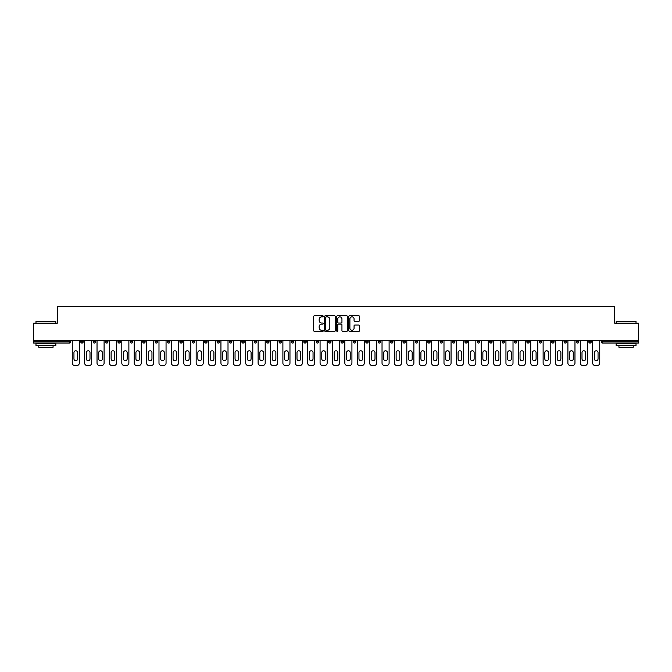 <?xml version="1.0" encoding="UTF-8"?>
<svg xmlns="http://www.w3.org/2000/svg" width="672" height="672" viewBox="0 0 672 672"><rect width="100%" height="100%" fill="white"/><g stroke="black" fill="none" stroke-linecap="round" stroke-linejoin="round"><path stroke-width="1.01" d="M323.291 316.319A0.546 0.546 0 0 0 322.745 315.773L314.462 315.773A0.781 0.781 0 0 0 313.681 316.554L313.681 330.582A0.781 0.781 0 0 0 314.462 331.363L322.745 331.363A0.546 0.546 0 0 0 323.291 330.817A0.546 0.546 0 0 0 322.745 330.271L321.67 330.271A2.495 2.495 0 0 1 319.175 327.776L319.175 326.609A2.495 2.495 0 0 1 321.67 324.114L322.745 324.114A0.546 0.546 0 0 0 323.291 323.568A0.546 0.546 0 0 0 322.745 323.022L321.67 323.022A2.495 2.495 0 0 1 319.175 320.527L319.175 319.36A2.495 2.495 0 0 1 321.67 316.865L322.745 316.865A0.546 0.546 0 0 0 323.291 316.319M358.789 321.266A0.781 0.781 0 0 0 359.562 320.485L359.562 316.554A0.781 0.781 0 0 0 358.789 315.773L349.583 315.773A0.781 0.781 0 0 0 348.81 316.554L348.81 330.582A0.781 0.781 0 0 0 349.583 331.363L358.789 331.363A0.781 0.781 0 0 0 359.562 330.582L359.562 325.828A0.781 0.781 0 0 0 358.789 325.046L354.85 325.046A0.781 0.781 0 0 0 354.068 325.828L354.068 328.188A2.083 2.083 0 0 1 351.985 330.271A2.083 2.083 0 0 1 349.902 328.188L349.902 318.948A2.083 2.083 0 0 1 351.985 316.865A2.083 2.083 0 0 1 354.068 318.948L354.068 320.485A0.781 0.781 0 0 0 354.85 321.266L358.789 321.266M33.6 340.603L33.6 323.215L57.271 323.215L57.271 306.533L614.729 306.533L614.729 323.215L638.4 323.215L638.4 340.603L33.6 340.603L33.6 341.88L69.586 341.88L69.586 340.603M335.32 316.554A0.781 0.781 0 0 0 334.538 315.773L325.34 315.773A0.781 0.781 0 0 0 324.559 316.554L324.559 330.582A0.781 0.781 0 0 0 325.34 331.363L334.538 331.363A0.781 0.781 0 0 0 335.32 330.582L335.32 316.554M337.462 315.773L346.66 315.773A0.781 0.781 0 0 1 347.441 316.554L347.441 330.582A0.781 0.781 0 0 1 346.66 331.363L342.728 331.363A0.781 0.781 0 0 1 341.947 330.582L341.947 324.895A0.781 0.781 0 0 0 341.166 324.114L338.554 324.114A0.781 0.781 0 0 0 337.772 324.895L337.772 330.817A0.546 0.546 0 0 1 337.226 331.363A0.546 0.546 0 0 1 336.68 330.817L336.68 316.554A0.781 0.781 0 0 1 337.462 315.773M70.778 340.603L70.778 341.88A1.193 1.193 0 0 1 69.586 343.073L33.6 343.073L33.6 341.88M638.4 340.603L638.4 343.073L602.414 343.073A1.193 1.193 0 0 1 601.222 341.88L601.222 340.603M80.783 341.88A1.193 1.193 0 0 0 81.976 343.073A1.193 1.193 0 0 0 83.168 341.88A1.193 1.193 0 0 1 81.976 343.073A1.193 1.193 0 0 0 83.168 341.88L83.168 340.603L83.168 341.88L80.783 341.88A1.193 1.193 0 0 0 81.976 343.073A1.193 1.193 0 0 1 80.783 341.88L80.783 340.603M69.586 343.073A1.193 1.193 0 0 0 70.778 341.88A1.193 1.193 0 0 1 69.586 343.073L69.586 341.88L70.778 341.88M93.173 340.603L93.173 341.88L93.173 340.603M95.558 340.603L95.558 341.88L95.558 340.603M105.563 341.88A1.193 1.193 0 0 0 106.756 343.073A1.193 1.193 0 0 0 107.948 341.88A1.193 1.193 0 0 1 106.756 343.073A1.193 1.193 0 0 0 107.948 341.88L107.948 340.603L107.948 341.88L105.563 341.88A1.193 1.193 0 0 0 106.756 343.073A1.193 1.193 0 0 1 105.563 341.88L105.563 340.603M117.961 340.603L117.961 341.88L117.961 340.603M120.338 340.603L120.338 341.88A1.193 1.193 0 0 1 119.146 343.073A1.193 1.193 0 0 1 117.961 341.88A1.193 1.193 0 0 0 119.146 343.073A1.193 1.193 0 0 0 120.338 341.88A1.193 1.193 0 0 1 119.146 343.073A1.193 1.193 0 0 1 117.961 341.88L120.338 341.88M130.351 341.88A1.193 1.193 0 0 0 131.544 343.073A1.193 1.193 0 0 0 132.728 341.88A1.193 1.193 0 0 1 131.544 343.073A1.193 1.193 0 0 0 132.728 341.88L132.728 340.603L132.728 341.88L130.351 341.88A1.193 1.193 0 0 0 131.544 343.073A1.193 1.193 0 0 1 130.351 341.88L130.351 340.603M145.127 340.603L145.127 341.88A1.193 1.193 0 0 1 143.934 343.073A1.193 1.193 0 0 1 142.741 341.88L142.741 340.603M156.324 343.073A1.193 1.193 0 0 0 157.517 341.88L157.517 340.603L157.517 341.88A1.193 1.193 0 0 1 156.324 343.073A1.193 1.193 0 0 1 155.131 341.88L155.131 340.603M169.907 340.603L169.907 341.88A1.193 1.193 0 0 1 168.714 343.073A1.193 1.193 0 0 1 167.521 341.88L167.521 340.603M182.297 340.603L182.297 341.88A1.193 1.193 0 0 1 181.104 343.073A1.193 1.193 0 0 1 179.911 341.88L179.911 340.603M193.494 343.073A1.193 1.193 0 0 0 194.687 341.88L194.687 340.603L194.687 341.88A1.193 1.193 0 0 1 193.494 343.073A1.193 1.193 0 0 1 192.31 341.88L192.31 340.603M207.077 340.603L207.077 341.88A1.193 1.193 0 0 1 205.892 343.073A1.193 1.193 0 0 1 204.7 341.88L204.7 340.603M217.09 340.603L217.09 341.88L217.09 340.603M219.475 340.603L219.475 341.88A1.193 1.193 0 0 1 218.282 343.073A1.193 1.193 0 0 1 217.09 341.88L219.475 341.88A1.193 1.193 0 0 1 218.282 343.073M231.865 340.603L231.865 341.88A1.193 1.193 0 0 1 230.672 343.073A1.193 1.193 0 0 1 229.48 341.88L229.48 340.603M244.255 340.603L244.255 341.88A1.193 1.193 0 0 1 243.062 343.073A1.193 1.193 0 0 1 241.87 341.88L241.87 340.603M256.645 340.603L256.645 341.88A1.193 1.193 0 0 1 255.452 343.073A1.193 1.193 0 0 1 254.268 341.88L254.268 340.603M266.658 340.603L266.658 341.88L266.658 340.603M269.035 340.603L269.035 341.88A1.193 1.193 0 0 1 267.851 343.073A1.193 1.193 0 0 1 266.658 341.88L269.035 341.88A1.193 1.193 0 0 1 267.851 343.073M280.241 343.073A1.193 1.193 0 0 0 281.434 341.88L281.434 340.603L281.434 341.88A1.193 1.193 0 0 1 280.241 343.073A1.193 1.193 0 0 1 279.048 341.88L279.048 340.603M293.824 340.603L293.824 341.88A1.193 1.193 0 0 1 292.631 343.073A1.193 1.193 0 0 1 291.438 341.88L291.438 340.603M306.214 340.603L306.214 341.88A1.193 1.193 0 0 1 305.021 343.073A1.193 1.193 0 0 1 303.828 341.88L303.828 340.603M316.218 340.603L316.218 341.88L316.218 340.603M318.604 340.603L318.604 341.88A1.193 1.193 0 0 1 317.411 343.073A1.193 1.193 0 0 1 316.218 341.88L318.604 341.88A1.193 1.193 0 0 1 317.411 343.073M328.616 340.603L328.616 341.88L328.616 340.603M330.994 340.603L330.994 341.88A1.193 1.193 0 0 1 329.801 343.073A1.193 1.193 0 0 1 328.616 341.88L330.994 341.88A1.193 1.193 0 0 1 329.801 343.073M341.006 340.603L341.006 341.88L341.006 340.603M343.384 340.603L343.384 341.88L343.384 340.603M353.396 340.603L353.396 341.88L353.396 340.603M355.782 340.603L355.782 341.88L355.782 340.603M368.172 340.603L368.172 341.88A1.193 1.193 0 0 1 366.979 343.073A1.193 1.193 0 0 1 365.786 341.88L365.786 340.603M380.562 340.603L380.562 341.88L378.176 341.88A1.193 1.193 0 0 0 379.369 343.073A1.193 1.193 0 0 1 378.176 341.88L378.176 340.603M392.952 340.603L392.952 341.88A1.193 1.193 0 0 1 391.759 343.073A1.193 1.193 0 0 1 390.566 341.88L390.566 340.603M402.965 340.603L402.965 341.88L402.965 340.603M405.342 340.603L405.342 341.88L405.342 340.603M417.732 340.603L417.732 341.88A1.193 1.193 0 0 1 416.548 343.073A1.193 1.193 0 0 1 415.355 341.88L415.355 340.603M430.13 340.603L430.13 341.88L427.745 341.88A1.193 1.193 0 0 0 428.938 343.073A1.193 1.193 0 0 1 427.745 341.88L427.745 340.603M442.52 340.603L442.52 341.88A1.193 1.193 0 0 1 441.328 343.073A1.193 1.193 0 0 1 440.135 341.88L440.135 340.603M454.91 340.603L454.91 341.88L452.525 341.88A1.193 1.193 0 0 0 453.718 343.073A1.193 1.193 0 0 1 452.525 341.88L452.525 340.603M467.3 340.603L467.3 341.88A1.193 1.193 0 0 1 466.108 343.073A1.193 1.193 0 0 1 464.923 341.88L464.923 340.603M479.69 340.603L479.69 341.88L477.313 341.88A1.193 1.193 0 0 0 478.506 343.073A1.193 1.193 0 0 1 477.313 341.88L477.313 340.603M492.089 340.603L492.089 341.88A1.193 1.193 0 0 1 490.896 343.073A1.193 1.193 0 0 1 489.703 341.88L489.703 340.603M504.479 340.603L504.479 341.88L502.093 341.88A1.193 1.193 0 0 0 503.286 343.073A1.193 1.193 0 0 1 502.093 341.88L502.093 340.603M516.869 340.603L516.869 341.88L514.483 341.88A1.193 1.193 0 0 0 515.676 343.073A1.193 1.193 0 0 1 514.483 341.88L514.483 340.603M529.259 340.603L529.259 341.88L526.873 341.88A1.193 1.193 0 0 0 528.066 343.073A1.193 1.193 0 0 1 526.873 341.88L526.873 340.603M541.649 340.603L541.649 341.88A1.193 1.193 0 0 1 540.456 343.073A1.193 1.193 0 0 1 539.272 341.88L539.272 340.603M554.039 340.603L554.039 341.88A1.193 1.193 0 0 1 552.854 343.073A1.193 1.193 0 0 1 551.662 341.88L551.662 340.603M566.437 340.603L566.437 341.88A1.193 1.193 0 0 1 565.244 343.073A1.193 1.193 0 0 1 564.052 341.88L564.052 340.603M578.827 340.603L578.827 341.88L576.442 341.88A1.193 1.193 0 0 0 577.634 343.073A1.193 1.193 0 0 1 576.442 341.88L576.442 340.603M591.217 340.603L591.217 341.88A1.193 1.193 0 0 1 590.024 343.073A1.193 1.193 0 0 1 588.832 341.88L588.832 340.603M94.366 343.073A1.193 1.193 0 0 1 93.173 341.88L95.558 341.88A1.193 1.193 0 0 1 94.366 343.073A1.193 1.193 0 0 0 95.558 341.88A1.193 1.193 0 0 1 94.366 343.073M342.199 343.073A1.193 1.193 0 0 1 341.006 341.88A1.193 1.193 0 0 0 342.199 343.073A1.193 1.193 0 0 0 343.384 341.88A1.193 1.193 0 0 1 342.199 343.073A1.193 1.193 0 0 1 341.006 341.88L343.384 341.88M354.589 343.073A1.193 1.193 0 0 1 353.396 341.88A1.193 1.193 0 0 0 354.589 343.073A1.193 1.193 0 0 0 355.782 341.88A1.193 1.193 0 0 1 354.589 343.073A1.193 1.193 0 0 1 353.396 341.88L355.782 341.88A1.193 1.193 0 0 1 354.589 343.073M380.562 341.88A1.193 1.193 0 0 1 379.369 343.073A1.193 1.193 0 0 0 380.562 341.88A1.193 1.193 0 0 1 379.369 343.073A1.193 1.193 0 0 1 378.176 341.88M404.149 343.073A1.193 1.193 0 0 1 402.965 341.88A1.193 1.193 0 0 0 404.149 343.073A1.193 1.193 0 0 0 405.342 341.88A1.193 1.193 0 0 1 404.149 343.073A1.193 1.193 0 0 1 402.965 341.88L405.342 341.88M428.938 343.073A1.193 1.193 0 0 0 430.13 341.88A1.193 1.193 0 0 1 428.938 343.073A1.193 1.193 0 0 1 427.745 341.88M454.91 341.88A1.193 1.193 0 0 1 453.718 343.073A1.193 1.193 0 0 0 454.91 341.88A1.193 1.193 0 0 1 453.718 343.073A1.193 1.193 0 0 1 452.525 341.88M478.506 343.073A1.193 1.193 0 0 0 479.69 341.88A1.193 1.193 0 0 1 478.506 343.073A1.193 1.193 0 0 1 477.313 341.88M490.896 343.073A1.193 1.193 0 0 0 492.089 341.88A1.193 1.193 0 0 1 490.896 343.073M503.286 343.073A1.193 1.193 0 0 0 504.479 341.88A1.193 1.193 0 0 1 503.286 343.073A1.193 1.193 0 0 1 502.093 341.88M515.676 343.073A1.193 1.193 0 0 0 516.869 341.88A1.193 1.193 0 0 1 515.676 343.073A1.193 1.193 0 0 1 514.483 341.88M528.066 343.073A1.193 1.193 0 0 0 529.259 341.88A1.193 1.193 0 0 1 528.066 343.073A1.193 1.193 0 0 1 526.873 341.88M565.244 343.073A1.193 1.193 0 0 0 566.437 341.88A1.193 1.193 0 0 1 565.244 343.073M578.827 341.88A1.193 1.193 0 0 1 577.634 343.073A1.193 1.193 0 0 0 578.827 341.88A1.193 1.193 0 0 1 577.634 343.073A1.193 1.193 0 0 1 576.442 341.88M326.197 316.865A0.546 0.546 0 0 0 325.651 317.411L325.651 329.725A0.546 0.546 0 0 0 326.197 330.271L327.323 330.271A2.495 2.495 0 0 0 329.818 327.776L329.818 319.36A2.495 2.495 0 0 0 327.323 316.865L326.197 316.865M341.947 318.99A2.083 2.083 0 0 0 339.856 316.898A2.083 2.083 0 0 0 337.772 318.99L337.772 322.241A0.781 0.781 0 0 0 338.554 323.022L341.166 323.022A0.781 0.781 0 0 0 341.947 322.241L341.947 318.99M77.608 352.598A1.823 1.823 0 0 0 75.776 350.776A1.823 1.823 0 0 0 73.954 352.598A1.823 1.823 0 0 1 75.776 350.776A1.823 1.823 0 0 1 77.608 352.598L77.608 358.873A1.823 1.823 0 0 1 75.776 360.704A1.823 1.823 0 0 1 73.954 358.873A1.823 1.823 0 0 0 75.776 360.704A1.823 1.823 0 0 0 77.608 358.873M72.24 340.603L72.24 363.09L72.24 340.603M74.626 365.467L76.927 365.467L74.626 365.467A2.386 2.386 0 0 1 72.24 363.09M79.313 340.603L79.313 363.09L79.313 340.603M73.954 358.873L73.954 352.598M76.927 365.467A2.386 2.386 0 0 0 79.313 363.09M35.986 321.468L55.843 321.468L35.986 321.468L35.986 323.215M55.843 345.45L35.986 345.45L35.986 343.468L55.843 343.468L55.843 345.45M53.063 345.45L53.063 347.281L38.766 347.281L38.766 345.45M616.157 321.468L636.014 321.468L616.157 321.468L616.157 323.215M636.014 345.45L616.157 345.45L616.157 343.468L636.014 343.468L636.014 345.45M633.234 345.45L633.234 347.281L618.937 347.281L618.937 345.45M89.998 352.598A1.823 1.823 0 0 0 88.166 350.776A1.823 1.823 0 0 0 86.344 352.598A1.823 1.823 0 0 1 88.166 350.776A1.823 1.823 0 0 1 89.998 352.598L89.998 358.873A1.823 1.823 0 0 1 88.166 360.704A1.823 1.823 0 0 1 86.344 358.873A1.823 1.823 0 0 0 88.166 360.704A1.823 1.823 0 0 0 89.998 358.873M84.638 340.603L84.638 363.09L84.638 340.603M87.016 365.467L89.326 365.467L87.016 365.467A2.386 2.386 0 0 1 84.638 363.09M91.703 340.603L91.703 363.09L91.703 340.603M102.388 352.598A1.823 1.823 0 0 0 100.565 350.776A1.823 1.823 0 0 0 98.734 352.598A1.823 1.823 0 0 1 100.565 350.776A1.823 1.823 0 0 1 102.388 352.598L102.388 358.873A1.823 1.823 0 0 1 100.565 360.704A1.823 1.823 0 0 1 98.734 358.873A1.823 1.823 0 0 0 100.565 360.704A1.823 1.823 0 0 0 102.388 358.873M97.028 340.603L97.028 363.09L97.028 340.603M99.414 365.467L101.716 365.467L99.414 365.467A2.386 2.386 0 0 1 97.028 363.09M104.093 340.603L104.093 363.09L104.093 340.603M114.778 352.598A1.823 1.823 0 0 0 112.955 350.776A1.823 1.823 0 0 0 111.124 352.598A1.823 1.823 0 0 1 112.955 350.776A1.823 1.823 0 0 1 114.778 352.598L114.778 358.873A1.823 1.823 0 0 1 112.955 360.704A1.823 1.823 0 0 1 111.124 358.873A1.823 1.823 0 0 0 112.955 360.704A1.823 1.823 0 0 0 114.778 358.873M109.418 340.603L109.418 363.09L109.418 340.603M111.804 365.467L114.106 365.467L111.804 365.467A2.386 2.386 0 0 1 109.418 363.09M116.491 340.603L116.491 363.09L116.491 340.603M127.168 352.598A1.823 1.823 0 0 0 125.345 350.776A1.823 1.823 0 0 0 123.514 352.598A1.823 1.823 0 0 1 125.345 350.776A1.823 1.823 0 0 1 127.168 352.598L127.168 358.873A1.823 1.823 0 0 1 125.345 360.704A1.823 1.823 0 0 1 123.514 358.873A1.823 1.823 0 0 0 125.345 360.704A1.823 1.823 0 0 0 127.168 358.873M121.808 340.603L121.808 363.09L121.808 340.603M124.194 365.467L126.496 365.467L124.194 365.467A2.386 2.386 0 0 1 121.808 363.09M128.881 340.603L128.881 363.09L128.881 340.603M139.566 352.598A1.823 1.823 0 0 0 137.735 350.776A1.823 1.823 0 0 0 135.912 352.598A1.823 1.823 0 0 1 137.735 350.776A1.823 1.823 0 0 1 139.566 352.598L139.566 358.873A1.823 1.823 0 0 1 137.735 360.704A1.823 1.823 0 0 1 135.912 358.873A1.823 1.823 0 0 0 137.735 360.704A1.823 1.823 0 0 0 139.566 358.873M134.198 340.603L134.198 363.09L134.198 340.603M136.584 365.467L138.886 365.467L136.584 365.467A2.386 2.386 0 0 1 134.198 363.09M141.271 340.603L141.271 363.09L141.271 340.603M86.344 358.873L86.344 352.598M89.326 365.467A2.386 2.386 0 0 0 91.703 363.09M98.734 358.873L98.734 352.598M101.716 365.467A2.386 2.386 0 0 0 104.093 363.09M111.124 358.873L111.124 352.598M114.106 365.467A2.386 2.386 0 0 0 116.491 363.09M123.514 358.873L123.514 352.598M126.496 365.467A2.386 2.386 0 0 0 128.881 363.09M135.912 358.873L135.912 352.598M138.886 365.467A2.386 2.386 0 0 0 141.271 363.09M151.956 352.598A1.823 1.823 0 0 0 150.125 350.776A1.823 1.823 0 0 0 148.302 352.598A1.823 1.823 0 0 1 150.125 350.776A1.823 1.823 0 0 1 151.956 352.598L151.956 358.873A1.823 1.823 0 0 1 150.125 360.704A1.823 1.823 0 0 1 148.302 358.873A1.823 1.823 0 0 0 150.125 360.704A1.823 1.823 0 0 0 151.956 358.873M146.597 340.603L146.597 363.09L146.597 340.603M148.974 365.467L151.276 365.467L148.974 365.467A2.386 2.386 0 0 1 146.597 363.09M153.661 340.603L153.661 363.09L153.661 340.603M148.302 358.873L148.302 352.598M151.276 365.467A2.386 2.386 0 0 0 153.661 363.09M164.346 352.598A1.823 1.823 0 0 0 162.523 350.776A1.823 1.823 0 0 0 160.692 352.598A1.823 1.823 0 0 1 162.523 350.776A1.823 1.823 0 0 1 164.346 352.598L164.346 358.873A1.823 1.823 0 0 1 162.523 360.704A1.823 1.823 0 0 1 160.692 358.873A1.823 1.823 0 0 0 162.523 360.704A1.823 1.823 0 0 0 164.346 358.873M158.987 340.603L158.987 363.09L158.987 340.603M161.364 365.467L163.674 365.467L161.364 365.467A2.386 2.386 0 0 1 158.987 363.09M166.051 340.603L166.051 363.09L166.051 340.603M160.692 358.873L160.692 352.598M163.674 365.467A2.386 2.386 0 0 0 166.051 363.09M176.736 352.598A1.823 1.823 0 0 0 174.913 350.776A1.823 1.823 0 0 0 173.082 352.598A1.823 1.823 0 0 1 174.913 350.776A1.823 1.823 0 0 1 176.736 352.598L176.736 358.873A1.823 1.823 0 0 1 174.913 360.704A1.823 1.823 0 0 1 173.082 358.873A1.823 1.823 0 0 0 174.913 360.704A1.823 1.823 0 0 0 176.736 358.873M171.377 340.603L171.377 363.09L171.377 340.603M173.762 365.467L176.064 365.467L173.762 365.467A2.386 2.386 0 0 1 171.377 363.09M178.441 340.603L178.441 363.09L178.441 340.603M173.082 358.873L173.082 352.598M176.064 365.467A2.386 2.386 0 0 0 178.441 363.09M189.126 352.598A1.823 1.823 0 0 0 187.303 350.776A1.823 1.823 0 0 0 185.472 352.598A1.823 1.823 0 0 1 187.303 350.776A1.823 1.823 0 0 1 189.126 352.598L189.126 358.873A1.823 1.823 0 0 1 187.303 360.704A1.823 1.823 0 0 1 185.472 358.873A1.823 1.823 0 0 0 187.303 360.704A1.823 1.823 0 0 0 189.126 358.873M183.767 340.603L183.767 363.09L183.767 340.603M186.152 365.467L188.454 365.467L186.152 365.467A2.386 2.386 0 0 1 183.767 363.09M190.84 340.603L190.84 363.09L190.84 340.603M185.472 358.873L185.472 352.598M188.454 365.467A2.386 2.386 0 0 0 190.84 363.09M201.524 352.598A1.823 1.823 0 0 0 199.693 350.776A1.823 1.823 0 0 0 197.87 352.598A1.823 1.823 0 0 1 199.693 350.776A1.823 1.823 0 0 1 201.524 352.598L201.524 358.873A1.823 1.823 0 0 1 199.693 360.704A1.823 1.823 0 0 1 197.87 358.873A1.823 1.823 0 0 0 199.693 360.704A1.823 1.823 0 0 0 201.524 358.873M196.157 340.603L196.157 363.09L196.157 340.603M198.542 365.467L200.844 365.467L198.542 365.467A2.386 2.386 0 0 1 196.157 363.09M203.23 340.603L203.23 363.09L203.23 340.603M197.87 358.873L197.87 352.598M200.844 365.467A2.386 2.386 0 0 0 203.23 363.09M213.914 352.598A1.823 1.823 0 0 0 212.083 350.776A1.823 1.823 0 0 0 210.26 352.598A1.823 1.823 0 0 1 212.083 350.776A1.823 1.823 0 0 1 213.914 352.598L213.914 358.873A1.823 1.823 0 0 1 212.083 360.704A1.823 1.823 0 0 1 210.26 358.873A1.823 1.823 0 0 0 212.083 360.704A1.823 1.823 0 0 0 213.914 358.873M208.547 340.603L208.547 363.09L208.547 340.603M210.932 365.467L213.234 365.467L210.932 365.467A2.386 2.386 0 0 1 208.547 363.09M215.62 340.603L215.62 363.09L215.62 340.603M210.26 358.873L210.26 352.598M213.234 365.467A2.386 2.386 0 0 0 215.62 363.09M226.304 352.598A1.823 1.823 0 0 0 224.473 350.776A1.823 1.823 0 0 0 222.65 352.598A1.823 1.823 0 0 1 224.473 350.776A1.823 1.823 0 0 1 226.304 352.598L226.304 358.873A1.823 1.823 0 0 1 224.473 360.704A1.823 1.823 0 0 1 222.65 358.873A1.823 1.823 0 0 0 224.473 360.704A1.823 1.823 0 0 0 226.304 358.873M220.945 340.603L220.945 363.09L220.945 340.603M223.322 365.467L225.632 365.467L223.322 365.467A2.386 2.386 0 0 1 220.945 363.09M228.01 340.603L228.01 363.09L228.01 340.603M222.65 358.873L222.65 352.598M225.632 365.467A2.386 2.386 0 0 0 228.01 363.09M238.694 352.598A1.823 1.823 0 0 0 236.872 350.776A1.823 1.823 0 0 0 235.04 352.598A1.823 1.823 0 0 1 236.872 350.776A1.823 1.823 0 0 1 238.694 352.598L238.694 358.873A1.823 1.823 0 0 1 236.872 360.704A1.823 1.823 0 0 1 235.04 358.873A1.823 1.823 0 0 0 236.872 360.704A1.823 1.823 0 0 0 238.694 358.873M233.335 340.603L233.335 363.09L233.335 340.603M235.712 365.467L238.022 365.467L235.712 365.467A2.386 2.386 0 0 1 233.335 363.09M240.4 340.603L240.4 363.09L240.4 340.603M235.04 358.873L235.04 352.598M238.022 365.467A2.386 2.386 0 0 0 240.4 363.09M251.084 352.598A1.823 1.823 0 0 0 249.262 350.776A1.823 1.823 0 0 0 247.43 352.598A1.823 1.823 0 0 1 249.262 350.776A1.823 1.823 0 0 1 251.084 352.598L251.084 358.873A1.823 1.823 0 0 1 249.262 360.704A1.823 1.823 0 0 1 247.43 358.873A1.823 1.823 0 0 0 249.262 360.704A1.823 1.823 0 0 0 251.084 358.873M245.725 340.603L245.725 363.09L245.725 340.603M248.111 365.467L250.412 365.467L248.111 365.467A2.386 2.386 0 0 1 245.725 363.09M252.798 340.603L252.798 363.09L252.798 340.603M247.43 358.873L247.43 352.598M250.412 365.467A2.386 2.386 0 0 0 252.798 363.09M263.474 352.598A1.823 1.823 0 0 0 261.652 350.776A1.823 1.823 0 0 0 259.82 352.598A1.823 1.823 0 0 1 261.652 350.776A1.823 1.823 0 0 1 263.474 352.598L263.474 358.873A1.823 1.823 0 0 1 261.652 360.704A1.823 1.823 0 0 1 259.82 358.873A1.823 1.823 0 0 0 261.652 360.704A1.823 1.823 0 0 0 263.474 358.873M258.115 340.603L258.115 363.09L258.115 340.603M260.501 365.467L262.802 365.467L260.501 365.467A2.386 2.386 0 0 1 258.115 363.09M265.188 340.603L265.188 363.09L265.188 340.603M259.82 358.873L259.82 352.598M262.802 365.467A2.386 2.386 0 0 0 265.188 363.09M275.873 352.598A1.823 1.823 0 0 0 274.042 350.776A1.823 1.823 0 0 0 272.219 352.598A1.823 1.823 0 0 1 274.042 350.776A1.823 1.823 0 0 1 275.873 352.598L275.873 358.873A1.823 1.823 0 0 1 274.042 360.704A1.823 1.823 0 0 1 272.219 358.873A1.823 1.823 0 0 0 274.042 360.704A1.823 1.823 0 0 0 275.873 358.873M270.505 340.603L270.505 363.09L270.505 340.603M272.891 365.467L275.192 365.467L272.891 365.467A2.386 2.386 0 0 1 270.505 363.09M277.578 340.603L277.578 363.09L277.578 340.603M272.219 358.873L272.219 352.598M275.192 365.467A2.386 2.386 0 0 0 277.578 363.09M288.263 352.598A1.823 1.823 0 0 0 286.432 350.776A1.823 1.823 0 0 0 284.609 352.598A1.823 1.823 0 0 1 286.432 350.776A1.823 1.823 0 0 1 288.263 352.598L288.263 358.873A1.823 1.823 0 0 1 286.432 360.704A1.823 1.823 0 0 1 284.609 358.873A1.823 1.823 0 0 0 286.432 360.704A1.823 1.823 0 0 0 288.263 358.873M282.895 340.603L282.895 363.09L282.895 340.603M285.281 365.467L287.582 365.467L285.281 365.467A2.386 2.386 0 0 1 282.895 363.09M289.968 340.603L289.968 363.09L289.968 340.603M284.609 358.873L284.609 352.598M287.582 365.467A2.386 2.386 0 0 0 289.968 363.09M300.653 352.598A1.823 1.823 0 0 0 298.822 350.776A1.823 1.823 0 0 0 296.999 352.598A1.823 1.823 0 0 1 298.822 350.776A1.823 1.823 0 0 1 300.653 352.598L300.653 358.873A1.823 1.823 0 0 1 298.822 360.704A1.823 1.823 0 0 1 296.999 358.873A1.823 1.823 0 0 0 298.822 360.704A1.823 1.823 0 0 0 300.653 358.873M295.294 340.603L295.294 363.09L295.294 340.603M297.671 365.467L299.981 365.467L297.671 365.467A2.386 2.386 0 0 1 295.294 363.09M302.358 340.603L302.358 363.09L302.358 340.603M296.999 358.873L296.999 352.598M299.981 365.467A2.386 2.386 0 0 0 302.358 363.09M313.043 352.598A1.823 1.823 0 0 0 311.22 350.776A1.823 1.823 0 0 0 309.389 352.598A1.823 1.823 0 0 1 311.22 350.776A1.823 1.823 0 0 1 313.043 352.598L313.043 358.873A1.823 1.823 0 0 1 311.22 360.704A1.823 1.823 0 0 1 309.389 358.873A1.823 1.823 0 0 0 311.22 360.704A1.823 1.823 0 0 0 313.043 358.873M307.684 340.603L307.684 363.09L307.684 340.603M310.069 365.467L312.371 365.467L310.069 365.467A2.386 2.386 0 0 1 307.684 363.09M314.748 340.603L314.748 363.09L314.748 340.603M309.389 358.873L309.389 352.598M312.371 365.467A2.386 2.386 0 0 0 314.748 363.09M325.433 352.598A1.823 1.823 0 0 0 323.61 350.776A1.823 1.823 0 0 0 321.779 352.598A1.823 1.823 0 0 1 323.61 350.776A1.823 1.823 0 0 1 325.433 352.598L325.433 358.873A1.823 1.823 0 0 1 323.61 360.704A1.823 1.823 0 0 1 321.779 358.873A1.823 1.823 0 0 0 323.61 360.704A1.823 1.823 0 0 0 325.433 358.873M320.074 340.603L320.074 363.09L320.074 340.603M322.459 365.467L324.761 365.467L322.459 365.467A2.386 2.386 0 0 1 320.074 363.09M327.146 340.603L327.146 363.09L327.146 340.603M321.779 358.873L321.779 352.598M324.761 365.467A2.386 2.386 0 0 0 327.146 363.09M337.823 352.598A1.823 1.823 0 0 0 336 350.776A1.823 1.823 0 0 0 334.177 352.598A1.823 1.823 0 0 1 336 350.776A1.823 1.823 0 0 1 337.823 352.598L337.823 358.873A1.823 1.823 0 0 1 336 360.704A1.823 1.823 0 0 1 334.177 358.873A1.823 1.823 0 0 0 336 360.704A1.823 1.823 0 0 0 337.823 358.873M332.464 340.603L332.464 363.09L332.464 340.603M334.849 365.467L337.151 365.467L334.849 365.467A2.386 2.386 0 0 1 332.464 363.09M339.536 340.603L339.536 363.09L339.536 340.603M334.177 358.873L334.177 352.598M337.151 365.467A2.386 2.386 0 0 0 339.536 363.09M350.221 352.598A1.823 1.823 0 0 0 348.39 350.776A1.823 1.823 0 0 0 346.567 352.598A1.823 1.823 0 0 1 348.39 350.776A1.823 1.823 0 0 1 350.221 352.598L350.221 358.873A1.823 1.823 0 0 1 348.39 360.704A1.823 1.823 0 0 1 346.567 358.873A1.823 1.823 0 0 0 348.39 360.704A1.823 1.823 0 0 0 350.221 358.873M344.854 340.603L344.854 363.09L344.854 340.603M347.239 365.467L349.541 365.467L347.239 365.467A2.386 2.386 0 0 1 344.854 363.09M351.926 340.603L351.926 363.09L351.926 340.603M346.567 358.873L346.567 352.598M349.541 365.467A2.386 2.386 0 0 0 351.926 363.09M362.611 352.598A1.823 1.823 0 0 0 360.78 350.776A1.823 1.823 0 0 0 358.957 352.598A1.823 1.823 0 0 1 360.78 350.776A1.823 1.823 0 0 1 362.611 352.598L362.611 358.873A1.823 1.823 0 0 1 360.78 360.704A1.823 1.823 0 0 1 358.957 358.873A1.823 1.823 0 0 0 360.78 360.704A1.823 1.823 0 0 0 362.611 358.873M357.252 340.603L357.252 363.09L357.252 340.603M359.629 365.467L361.931 365.467L359.629 365.467A2.386 2.386 0 0 1 357.252 363.09M364.316 340.603L364.316 363.09L364.316 340.603M358.957 358.873L358.957 352.598M361.931 365.467A2.386 2.386 0 0 0 364.316 363.09M375.001 352.598A1.823 1.823 0 0 0 373.178 350.776A1.823 1.823 0 0 0 371.347 352.598A1.823 1.823 0 0 1 373.178 350.776A1.823 1.823 0 0 1 375.001 352.598L375.001 358.873A1.823 1.823 0 0 1 373.178 360.704A1.823 1.823 0 0 1 371.347 358.873A1.823 1.823 0 0 0 373.178 360.704A1.823 1.823 0 0 0 375.001 358.873M369.642 340.603L369.642 363.09L369.642 340.603M372.019 365.467L374.329 365.467L372.019 365.467A2.386 2.386 0 0 1 369.642 363.09M376.706 340.603L376.706 363.09L376.706 340.603M371.347 358.873L371.347 352.598M374.329 365.467A2.386 2.386 0 0 0 376.706 363.09M387.391 352.598A1.823 1.823 0 0 0 385.568 350.776A1.823 1.823 0 0 0 383.737 352.598A1.823 1.823 0 0 1 385.568 350.776A1.823 1.823 0 0 1 387.391 352.598L387.391 358.873A1.823 1.823 0 0 1 385.568 360.704A1.823 1.823 0 0 1 383.737 358.873A1.823 1.823 0 0 0 385.568 360.704A1.823 1.823 0 0 0 387.391 358.873M382.032 340.603L382.032 363.09L382.032 340.603M384.418 365.467L386.719 365.467L384.418 365.467A2.386 2.386 0 0 1 382.032 363.09M389.105 340.603L389.105 363.09L389.105 340.603M383.737 358.873L383.737 352.598M386.719 365.467A2.386 2.386 0 0 0 389.105 363.09M399.781 352.598A1.823 1.823 0 0 0 397.958 350.776A1.823 1.823 0 0 0 396.127 352.598A1.823 1.823 0 0 1 397.958 350.776A1.823 1.823 0 0 1 399.781 352.598L399.781 358.873A1.823 1.823 0 0 1 397.958 360.704A1.823 1.823 0 0 1 396.127 358.873A1.823 1.823 0 0 0 397.958 360.704A1.823 1.823 0 0 0 399.781 358.873M394.422 340.603L394.422 363.09L394.422 340.603M396.808 365.467L399.109 365.467L396.808 365.467A2.386 2.386 0 0 1 394.422 363.09M401.495 340.603L401.495 363.09L401.495 340.603M396.127 358.873L396.127 352.598M399.109 365.467A2.386 2.386 0 0 0 401.495 363.09M412.18 352.598A1.823 1.823 0 0 0 410.348 350.776A1.823 1.823 0 0 0 408.526 352.598A1.823 1.823 0 0 1 410.348 350.776A1.823 1.823 0 0 1 412.18 352.598L412.18 358.873A1.823 1.823 0 0 1 410.348 360.704A1.823 1.823 0 0 1 408.526 358.873A1.823 1.823 0 0 0 410.348 360.704A1.823 1.823 0 0 0 412.18 358.873M406.812 340.603L406.812 363.09L406.812 340.603M409.198 365.467L411.499 365.467L409.198 365.467A2.386 2.386 0 0 1 406.812 363.09M413.885 340.603L413.885 363.09L413.885 340.603M408.526 358.873L408.526 352.598M411.499 365.467A2.386 2.386 0 0 0 413.885 363.09M424.57 352.598A1.823 1.823 0 0 0 422.738 350.776A1.823 1.823 0 0 0 420.916 352.598A1.823 1.823 0 0 1 422.738 350.776A1.823 1.823 0 0 1 424.57 352.598L424.57 358.873A1.823 1.823 0 0 1 422.738 360.704A1.823 1.823 0 0 1 420.916 358.873A1.823 1.823 0 0 0 422.738 360.704A1.823 1.823 0 0 0 424.57 358.873M419.202 340.603L419.202 363.09L419.202 340.603M421.588 365.467L423.889 365.467L421.588 365.467A2.386 2.386 0 0 1 419.202 363.09M426.275 340.603L426.275 363.09L426.275 340.603M420.916 358.873L420.916 352.598M423.889 365.467A2.386 2.386 0 0 0 426.275 363.09M436.96 352.598A1.823 1.823 0 0 0 435.128 350.776A1.823 1.823 0 0 0 433.306 352.598A1.823 1.823 0 0 1 435.128 350.776A1.823 1.823 0 0 1 436.96 352.598L436.96 358.873A1.823 1.823 0 0 1 435.128 360.704A1.823 1.823 0 0 1 433.306 358.873A1.823 1.823 0 0 0 435.128 360.704A1.823 1.823 0 0 0 436.96 358.873M431.6 340.603L431.6 363.09L431.6 340.603M433.978 365.467L436.288 365.467L433.978 365.467A2.386 2.386 0 0 1 431.6 363.09M438.665 340.603L438.665 363.09L438.665 340.603M433.306 358.873L433.306 352.598M436.288 365.467A2.386 2.386 0 0 0 438.665 363.09M449.35 352.598A1.823 1.823 0 0 0 447.527 350.776A1.823 1.823 0 0 0 445.696 352.598A1.823 1.823 0 0 1 447.527 350.776A1.823 1.823 0 0 1 449.35 352.598L449.35 358.873A1.823 1.823 0 0 1 447.527 360.704A1.823 1.823 0 0 1 445.696 358.873A1.823 1.823 0 0 0 447.527 360.704A1.823 1.823 0 0 0 449.35 358.873M443.99 340.603L443.99 363.09L443.99 340.603M446.368 365.467L448.678 365.467L446.368 365.467A2.386 2.386 0 0 1 443.99 363.09M451.055 340.603L451.055 363.09L451.055 340.603M445.696 358.873L445.696 352.598M448.678 365.467A2.386 2.386 0 0 0 451.055 363.09M461.74 352.598A1.823 1.823 0 0 0 459.917 350.776A1.823 1.823 0 0 0 458.086 352.598A1.823 1.823 0 0 1 459.917 350.776A1.823 1.823 0 0 1 461.74 352.598L461.74 358.873A1.823 1.823 0 0 1 459.917 360.704A1.823 1.823 0 0 1 458.086 358.873A1.823 1.823 0 0 0 459.917 360.704A1.823 1.823 0 0 0 461.74 358.873M456.38 340.603L456.38 363.09L456.38 340.603M458.766 365.467L461.068 365.467L458.766 365.467A2.386 2.386 0 0 1 456.38 363.09M463.453 340.603L463.453 363.09L463.453 340.603M458.086 358.873L458.086 352.598M461.068 365.467A2.386 2.386 0 0 0 463.453 363.09M474.13 352.598A1.823 1.823 0 0 0 472.307 350.776A1.823 1.823 0 0 0 470.476 352.598A1.823 1.823 0 0 1 472.307 350.776A1.823 1.823 0 0 1 474.13 352.598L474.13 358.873A1.823 1.823 0 0 1 472.307 360.704A1.823 1.823 0 0 1 470.476 358.873A1.823 1.823 0 0 0 472.307 360.704A1.823 1.823 0 0 0 474.13 358.873M468.77 340.603L468.77 363.09L468.77 340.603M471.156 365.467L473.458 365.467L471.156 365.467A2.386 2.386 0 0 1 468.77 363.09M475.843 340.603L475.843 363.09L475.843 340.603M470.476 358.873L470.476 352.598M473.458 365.467A2.386 2.386 0 0 0 475.843 363.09M486.528 352.598A1.823 1.823 0 0 0 484.697 350.776A1.823 1.823 0 0 0 482.874 352.598A1.823 1.823 0 0 1 484.697 350.776A1.823 1.823 0 0 1 486.528 352.598L486.528 358.873A1.823 1.823 0 0 1 484.697 360.704A1.823 1.823 0 0 1 482.874 358.873A1.823 1.823 0 0 0 484.697 360.704A1.823 1.823 0 0 0 486.528 358.873M481.16 340.603L481.16 363.09L481.16 340.603M483.546 365.467L485.848 365.467L483.546 365.467A2.386 2.386 0 0 1 481.16 363.09M488.233 340.603L488.233 363.09L488.233 340.603M482.874 358.873L482.874 352.598M485.848 365.467A2.386 2.386 0 0 0 488.233 363.09M498.918 352.598A1.823 1.823 0 0 0 497.087 350.776A1.823 1.823 0 0 0 495.264 352.598A1.823 1.823 0 0 1 497.087 350.776A1.823 1.823 0 0 1 498.918 352.598L498.918 358.873A1.823 1.823 0 0 1 497.087 360.704A1.823 1.823 0 0 1 495.264 358.873A1.823 1.823 0 0 0 497.087 360.704A1.823 1.823 0 0 0 498.918 358.873M493.559 340.603L493.559 363.09L493.559 340.603M495.936 365.467L498.238 365.467L495.936 365.467A2.386 2.386 0 0 1 493.559 363.09M500.623 340.603L500.623 363.09L500.623 340.603M495.264 358.873L495.264 352.598M498.238 365.467A2.386 2.386 0 0 0 500.623 363.09M511.308 352.598A1.823 1.823 0 0 0 509.477 350.776A1.823 1.823 0 0 0 507.654 352.598A1.823 1.823 0 0 1 509.477 350.776A1.823 1.823 0 0 1 511.308 352.598L511.308 358.873A1.823 1.823 0 0 1 509.477 360.704A1.823 1.823 0 0 1 507.654 358.873A1.823 1.823 0 0 0 509.477 360.704A1.823 1.823 0 0 0 511.308 358.873M505.949 340.603L505.949 363.09L505.949 340.603M508.326 365.467L510.636 365.467L508.326 365.467A2.386 2.386 0 0 1 505.949 363.09M513.013 340.603L513.013 363.09L513.013 340.603M507.654 358.873L507.654 352.598M510.636 365.467A2.386 2.386 0 0 0 513.013 363.09M523.698 352.598A1.823 1.823 0 0 0 521.875 350.776A1.823 1.823 0 0 0 520.044 352.598A1.823 1.823 0 0 1 521.875 350.776A1.823 1.823 0 0 1 523.698 352.598L523.698 358.873A1.823 1.823 0 0 1 521.875 360.704A1.823 1.823 0 0 1 520.044 358.873A1.823 1.823 0 0 0 521.875 360.704A1.823 1.823 0 0 0 523.698 358.873M518.339 340.603L518.339 363.09L518.339 340.603M520.724 365.467L523.026 365.467L520.724 365.467A2.386 2.386 0 0 1 518.339 363.09M525.403 340.603L525.403 363.09L525.403 340.603M520.044 358.873L520.044 352.598M523.026 365.467A2.386 2.386 0 0 0 525.403 363.09M536.088 352.598A1.823 1.823 0 0 0 534.265 350.776A1.823 1.823 0 0 0 532.434 352.598A1.823 1.823 0 0 1 534.265 350.776A1.823 1.823 0 0 1 536.088 352.598L536.088 358.873A1.823 1.823 0 0 1 534.265 360.704A1.823 1.823 0 0 1 532.434 358.873A1.823 1.823 0 0 0 534.265 360.704A1.823 1.823 0 0 0 536.088 358.873M530.729 340.603L530.729 363.09L530.729 340.603M533.114 365.467L535.416 365.467L533.114 365.467A2.386 2.386 0 0 1 530.729 363.09M537.802 340.603L537.802 363.09L537.802 340.603M532.434 358.873L532.434 352.598M535.416 365.467A2.386 2.386 0 0 0 537.802 363.09M548.486 352.598A1.823 1.823 0 0 0 546.655 350.776A1.823 1.823 0 0 0 544.832 352.598A1.823 1.823 0 0 1 546.655 350.776A1.823 1.823 0 0 1 548.486 352.598L548.486 358.873A1.823 1.823 0 0 1 546.655 360.704A1.823 1.823 0 0 1 544.832 358.873A1.823 1.823 0 0 0 546.655 360.704A1.823 1.823 0 0 0 548.486 358.873M543.119 340.603L543.119 363.09L543.119 340.603M545.504 365.467L547.806 365.467L545.504 365.467A2.386 2.386 0 0 1 543.119 363.09M550.192 340.603L550.192 363.09L550.192 340.603M544.832 358.873L544.832 352.598M547.806 365.467A2.386 2.386 0 0 0 550.192 363.09M560.876 352.598A1.823 1.823 0 0 0 559.045 350.776A1.823 1.823 0 0 0 557.222 352.598A1.823 1.823 0 0 1 559.045 350.776A1.823 1.823 0 0 1 560.876 352.598L560.876 358.873A1.823 1.823 0 0 1 559.045 360.704A1.823 1.823 0 0 1 557.222 358.873A1.823 1.823 0 0 0 559.045 360.704A1.823 1.823 0 0 0 560.876 358.873M555.509 340.603L555.509 363.09L555.509 340.603M557.894 365.467L560.196 365.467L557.894 365.467A2.386 2.386 0 0 1 555.509 363.09M562.582 340.603L562.582 363.09L562.582 340.603M557.222 358.873L557.222 352.598M560.196 365.467A2.386 2.386 0 0 0 562.582 363.09M573.266 352.598A1.823 1.823 0 0 0 571.435 350.776A1.823 1.823 0 0 0 569.612 352.598A1.823 1.823 0 0 1 571.435 350.776A1.823 1.823 0 0 1 573.266 352.598L573.266 358.873A1.823 1.823 0 0 1 571.435 360.704A1.823 1.823 0 0 1 569.612 358.873A1.823 1.823 0 0 0 571.435 360.704A1.823 1.823 0 0 0 573.266 358.873M567.907 340.603L567.907 363.09L567.907 340.603M570.284 365.467L572.586 365.467L570.284 365.467A2.386 2.386 0 0 1 567.907 363.09M574.972 340.603L574.972 363.09L574.972 340.603M569.612 358.873L569.612 352.598M572.586 365.467A2.386 2.386 0 0 0 574.972 363.09M585.656 352.598A1.823 1.823 0 0 0 583.834 350.776A1.823 1.823 0 0 0 582.002 352.598A1.823 1.823 0 0 1 583.834 350.776A1.823 1.823 0 0 1 585.656 352.598L585.656 358.873A1.823 1.823 0 0 1 583.834 360.704A1.823 1.823 0 0 1 582.002 358.873A1.823 1.823 0 0 0 583.834 360.704A1.823 1.823 0 0 0 585.656 358.873M580.297 340.603L580.297 363.09L580.297 340.603M582.674 365.467L584.984 365.467L582.674 365.467A2.386 2.386 0 0 1 580.297 363.09M587.362 340.603L587.362 363.09L587.362 340.603M582.002 358.873L582.002 352.598M584.984 365.467A2.386 2.386 0 0 0 587.362 363.09M598.046 352.598A1.823 1.823 0 0 0 596.224 350.776A1.823 1.823 0 0 0 594.392 352.598A1.823 1.823 0 0 1 596.224 350.776A1.823 1.823 0 0 1 598.046 352.598L598.046 358.873A1.823 1.823 0 0 1 596.224 360.704A1.823 1.823 0 0 1 594.392 358.873A1.823 1.823 0 0 0 596.224 360.704A1.823 1.823 0 0 0 598.046 358.873M592.687 340.603L592.687 363.09L592.687 340.603M595.073 365.467L597.374 365.467L595.073 365.467A2.386 2.386 0 0 1 592.687 363.09M599.76 340.603L599.76 363.09L599.76 340.603M594.392 358.873L594.392 352.598M597.374 365.467A2.386 2.386 0 0 0 599.76 363.09M602.414 340.603L602.414 341.88L638.4 341.88M601.222 341.88L602.414 341.88L602.414 343.073M143.934 343.073A1.193 1.193 0 0 0 145.127 341.88L142.741 341.88M157.517 341.88L155.131 341.88M168.714 343.073A1.193 1.193 0 0 0 169.907 341.88L167.521 341.88M181.104 343.073A1.193 1.193 0 0 0 182.297 341.88L179.911 341.88M194.687 341.88L192.31 341.88M205.892 343.073A1.193 1.193 0 0 0 207.077 341.88L204.7 341.88M230.672 343.073A1.193 1.193 0 0 0 231.865 341.88L229.48 341.88M243.062 343.073A1.193 1.193 0 0 0 244.255 341.88L241.87 341.88M255.452 343.073A1.193 1.193 0 0 0 256.645 341.88L254.268 341.88M281.434 341.88L279.048 341.88M292.631 343.073A1.193 1.193 0 0 0 293.824 341.88L291.438 341.88M305.021 343.073A1.193 1.193 0 0 0 306.214 341.88L303.828 341.88M366.979 343.073A1.193 1.193 0 0 0 368.172 341.88L365.786 341.88M391.759 343.073A1.193 1.193 0 0 0 392.952 341.88L390.566 341.88M416.548 343.073A1.193 1.193 0 0 0 417.732 341.88L415.355 341.88M441.328 343.073A1.193 1.193 0 0 0 442.52 341.88L440.135 341.88M466.108 343.073A1.193 1.193 0 0 0 467.3 341.88L464.923 341.88M492.089 341.88L489.703 341.88M540.456 343.073A1.193 1.193 0 0 0 541.649 341.88L539.272 341.88M552.854 343.073A1.193 1.193 0 0 0 554.039 341.88L551.662 341.88M566.437 341.88L564.052 341.88M590.024 343.073A1.193 1.193 0 0 0 591.217 341.88L588.832 341.88M55.843 323.215L55.843 321.468M636.014 323.215L636.014 321.468"/></g></svg>
